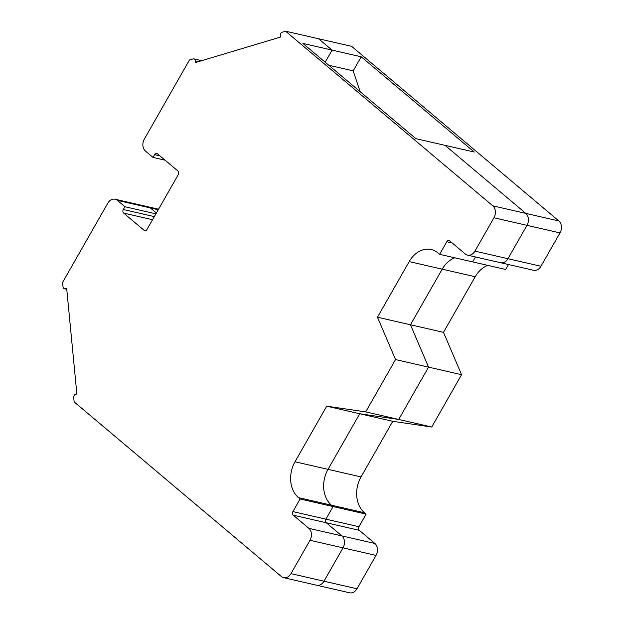 <?xml version="1.0" encoding="UTF-8"?>
<svg xmlns="http://www.w3.org/2000/svg" width="624" height="624" viewBox="0 0 624 624"><rect width="100%" height="100%" fill="white"/><g stroke="black" fill="none" stroke-linecap="round" stroke-linejoin="round"><path stroke-width="0.94" d="M377.465 317.21L395.538 359.572L428.555 367.138L398.713 419.461L428.555 367.138L410.483 324.776L442.198 269.17L410.483 324.776L377.465 317.21L409.18 261.604A26.348 20.186 102.9 0 1 431.215 249.53A26.348 20.186 102.9 0 1 438.017 252.97L439.631 254.327L505.658 269.467L508.466 264.537M392.753 421.309L431.73 427.027L398.713 419.461L359.736 413.743L326.719 406.177L365.695 411.887L398.713 419.461L359.736 413.743L328.021 469.342L359.736 413.743L392.753 421.309L361.031 476.915A26.348 20.186 -77.1 0 0 364.494 512.764L331.477 505.19A26.348 20.186 102.9 0 1 328.021 469.342A26.348 20.186 -77.1 0 0 331.477 505.19L298.467 497.624A26.348 20.186 102.9 0 1 295.004 461.776L326.719 406.177M308.841 528.333L374.876 543.465A8.783 6.731 102.9 0 1 376.03 555.415L343.013 547.849A8.783 6.731 -77.1 0 0 341.858 535.899A8.783 6.731 102.9 0 1 343.013 547.849L323.981 581.209L343.013 547.849L309.995 540.283A8.783 6.731 -77.1 0 0 308.841 528.333L293.233 515.174A2.636 2.02 102.9 0 1 292.89 511.594L325.907 519.16A2.636 2.02 -77.1 0 0 326.251 522.74A2.636 2.02 102.9 0 1 325.907 519.16L333.091 506.555L331.477 505.19L333.091 506.555L300.082 498.989L298.467 497.624M374.876 543.465L359.268 530.306L326.251 522.74L341.858 535.899L326.251 522.74L293.233 515.174M309.995 540.283L290.971 573.643L323.981 581.209A8.783 6.731 102.9 0 1 316.641 585.234A8.783 6.731 -77.1 0 0 323.981 581.209L356.998 588.775L376.03 555.415M158.558 209.188L148.114 206.794A8.783 6.731 102.9 0 1 150.368 207.94L156.382 213.002L150.368 207.94A8.783 6.731 -77.1 0 0 148.106 206.794L115.089 199.228A8.783 6.731 -77.1 0 0 107.749 203.252L62.603 282.391L63.032 286.798A2.636 2.02 -77.1 0 0 64.483 288.756A2.636 2.02 -77.1 0 0 65.317 288.725L66.745 289.052M198.58 61.597L195.296 60.848L195.46 62.533L280.41 37.097L280.246 35.404A2.636 2.02 -77.1 0 1 282.04 32.261L285.581 31.2L318.599 38.766L332.054 50.107L302.89 43.423L415.912 138.676L445.076 145.353L525.814 213.392A8.783 6.731 102.9 0 1 526.968 225.342L507.936 258.703A8.783 6.731 102.9 0 1 500.588 262.727A8.783 6.731 -77.1 0 0 507.936 258.703L526.968 225.342A8.783 6.731 -77.1 0 0 525.814 213.392L558.831 220.958A8.783 6.731 102.9 0 1 559.978 232.908L493.951 217.776L474.919 251.137L540.953 266.269L559.978 232.908M325.159 62.189L332.054 50.107L325.159 62.189M475.457 256.971L472.641 261.893L475.457 256.971M454.779 257.806A26.348 20.186 -77.1 0 0 442.198 269.17A26.348 20.186 102.9 0 1 454.779 257.806M158.239 209.742L117.359 200.374L124.894 206.723L123.31 209.508L154.323 216.614M155.906 213.837L124.894 206.723M152.552 219.718L123.653 213.096L144.105 230.326L145.548 230.662M159.97 155.875L154.604 154.643A2.636 2.02 102.9 0 1 156.803 153.434A2.636 2.02 102.9 0 1 157.482 153.785L177.934 171.015A2.636 2.02 102.9 0 1 178.285 174.603L146.991 229.468A2.636 2.02 102.9 0 1 144.784 230.669A2.636 2.02 102.9 0 1 144.105 230.326M123.653 213.096A2.636 2.02 102.9 0 1 123.31 209.508M65.317 288.725L66.674 288.319L76.869 393.939L75.512 394.345A2.636 2.02 -77.1 0 0 73.718 397.488L74.139 401.895L281.354 576.521A8.783 6.731 -77.1 0 0 283.624 577.668A8.783 6.731 -77.1 0 0 290.971 573.643M540.953 266.269A8.783 6.731 102.9 0 1 533.606 270.293L467.579 255.161A8.783 6.731 -77.1 0 1 465.309 254.015L449.701 240.864A2.636 2.02 102.9 0 0 449.023 240.521A2.636 2.02 102.9 0 0 446.815 241.73L439.631 254.327M395.538 359.572L365.695 411.887M292.89 511.594L300.082 498.989M467.579 255.161A8.783 6.731 -77.1 0 0 474.919 251.137M165.095 160.189L153.013 157.427L154.604 154.643M195.296 60.848A2.636 2.02 -77.1 0 0 193.846 58.89A2.636 2.02 -77.1 0 0 193.011 58.921L189.462 59.982L144.323 139.121A8.783 6.731 -77.1 0 0 145.478 151.07L153.013 157.427M285.581 31.2L492.796 205.826L525.814 213.392L445.076 145.353L474.24 152.038L361.218 56.792L332.054 50.107L318.599 38.766L351.608 46.332L558.831 220.958M117.359 200.374A8.783 6.731 -77.1 0 0 115.089 199.228M493.951 217.776A8.783 6.731 -77.1 0 0 492.796 205.826M428.555 367.138L410.483 324.776L443.492 332.342L461.573 374.704L428.555 367.138M316.586 585.218A8.783 6.731 -77.1 0 0 316.641 585.234L349.651 592.8A8.783 6.731 102.9 0 0 356.998 588.775M366.109 514.121L358.917 526.726L325.907 519.16L333.091 506.555L366.109 514.121L364.494 512.764M431.73 427.027L461.573 374.704M487.796 265.372A26.348 20.186 -77.1 0 0 475.215 276.736L443.492 332.342M358.917 526.726A2.636 2.02 -77.1 0 0 359.268 530.306M360.134 91.666L353.192 70.855L328.809 65.27M353.192 70.855L361.218 56.792M452.189 242.954L446.815 241.73M475.215 276.736L409.18 261.604M295.004 461.776L361.031 476.915M64.483 288.756L66.768 289.279M283.624 577.668L316.641 585.234M193.846 58.89L201.661 60.676"/></g></svg>
